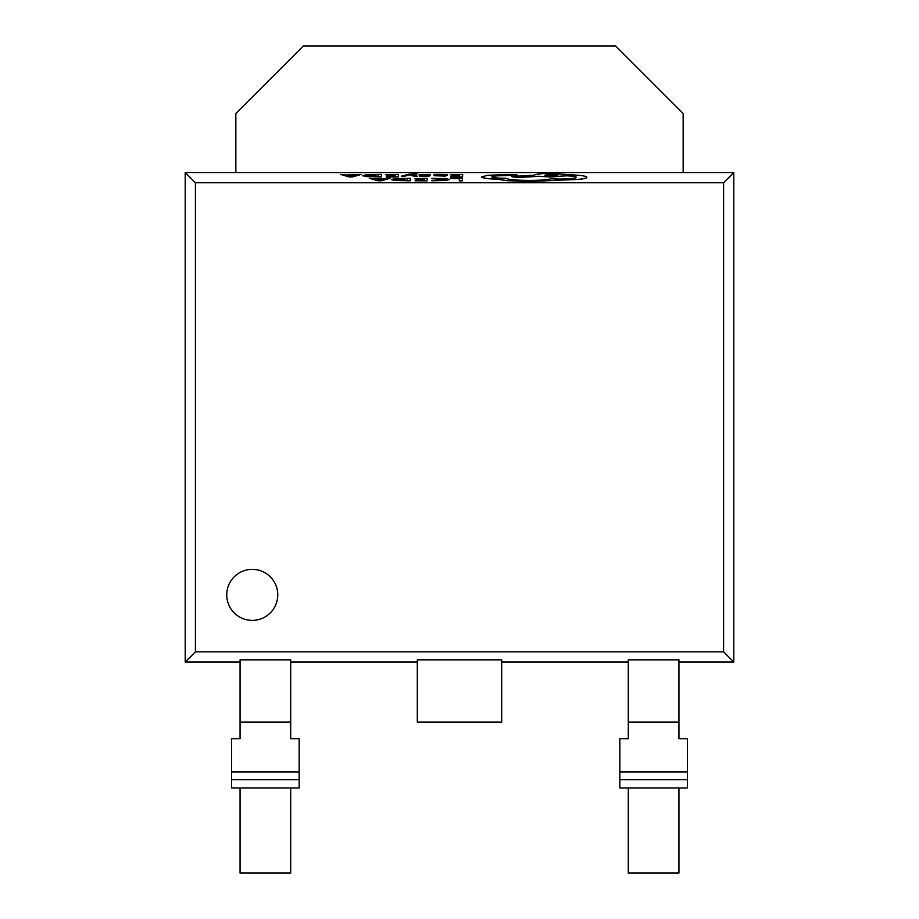 <?xml version="1.0" encoding="UTF-8"?>
<svg xmlns="http://www.w3.org/2000/svg" width="919" height="919" viewBox="0 0 919 919"><rect width="100%" height="100%" fill="white"/><g stroke="black" fill="none" stroke-linecap="round" stroke-linejoin="round"><path stroke-width="1.38" d="M226.74 594.88A25.514 25.514 0 0 0 252.254 620.382A25.514 25.514 0 0 0 277.768 594.88A25.514 25.514 0 0 0 252.254 569.366A25.514 25.514 0 0 0 226.74 594.88M481.556 176.907L481.556 176.999C482.303 178.114 487.702 178.872 497.742 179.262L506.564 180.641L528.942 181.548L578.936 179.366C584.036 178.826 586.667 178.171 586.827 177.401L586.827 177.298C586.793 176.609 584.53 175.977 580.027 175.426L551.274 173.404C541.234 173.496 535.697 174.07 534.663 175.115L511.458 176.551L516.512 177.47L538.706 176.276L551.044 176.873L566.632 175.747C572.801 176.069 576.064 176.597 576.431 177.344C575.397 178.389 569.849 178.964 559.809 179.056L551.078 178.791C547.264 179.825 539.855 180.365 528.85 180.434C515.881 180.308 508.218 179.584 505.887 178.252L504.577 178.252C496.742 178.171 492.481 177.723 491.791 176.896L491.791 176.896C492.423 176.126 496.409 175.678 503.761 175.563L517.328 175.058L512.584 174.518L487.771 175.276L481.556 176.907C482.303 178.022 487.702 178.78 497.742 179.182L506.564 180.549L528.942 181.468L578.936 179.274C584.036 178.734 586.667 178.079 586.827 177.321L586.827 177.401M517.328 175.138L503.761 175.644C496.409 175.759 492.423 176.207 491.791 176.988M511.458 176.551L516.512 177.551L538.706 176.368L551.044 176.965L566.632 175.828C572.801 176.149 576.064 176.678 576.431 177.424M401.442 176.172L404.452 176.264L409.518 174.817L414.101 176.276L417.352 176.276L410.965 174.461L416.927 173.668L409.104 174.185L401.442 176.172L404.452 176.264M411.138 174.495L416.916 174.024M421.947 174.989L430.184 174.53L418.961 174.932L427.082 175.839M429.276 175.46L430.081 175.816L428.197 176.184L419.673 176.149L430.081 175.736L421.947 174.897L430.161 174.92M418.961 174.932L423.648 175.529M434.044 175.667L445.715 176.172L436.962 175.575L447.415 174.943L442.188 174.438L434.124 174.472L434.044 175.598L445.738 175.793M447.415 175.024L436.984 175.655M369.289 178.275L377.973 180.79L381.178 180.79L390.184 178.286L374.929 178.941L369.289 178.275L377.973 180.698L381.178 180.71L390.184 178.286M391.379 179.63L394.825 180.48L410.196 180.813L410.368 178.297L394.94 178.631L391.379 179.527L394.825 180.388L410.196 180.721L410.368 178.297M414.733 178.585L424.222 178.585L424.164 179.4L415.859 179.4L424.141 179.676L424.096 180.457L415.112 180.813L427.071 180.825L427.232 178.309L414.733 178.665L424.21 178.677M415.847 179.676L424.141 179.768M431.85 178.711L446.037 179.515L431.723 180.767L445.761 180.515L449.184 179.584L446.266 178.619L431.873 178.412L446.037 179.596M723.598 182.743L195.402 182.743L195.402 651.858L723.598 651.858L723.598 182.743L733.799 172.542L185.201 172.542L185.201 662.059L240.066 662.059M195.402 182.743L185.201 172.542M450.195 178.608L459.431 178.608L459.293 180.848L462.28 180.848L462.452 178.343L450.207 178.332L459.431 178.7M450.207 174.759L459.695 174.759L459.638 175.575L451.321 175.851L459.626 175.862L459.569 176.632L450.586 176.988L462.544 176.999L462.716 174.495L450.207 174.84L459.695 174.851M451.321 175.851L459.615 175.943M385.923 174.713L395.411 174.713L395.354 175.529L387.037 175.805L395.342 175.805L395.285 176.586L386.302 176.942L398.26 176.953L398.432 174.438L385.923 174.794L395.411 174.805M387.037 175.805L395.331 175.897M362.58 175.678L366.015 176.609L381.396 176.942L381.557 174.426L366.141 174.759L362.58 175.655L366.015 176.528L381.396 176.85L381.557 174.426M340.489 174.403L349.163 176.919L352.368 176.919L361.374 174.415L346.118 175.07L340.489 174.403L349.163 176.827L352.368 176.839L361.374 174.415M290.703 662.059L417.306 662.059M678.934 662.059L733.799 662.059L733.799 172.542M501.694 662.059L628.297 662.059M501.694 659.842L417.306 659.842L417.306 722.07L501.694 722.07L501.694 659.842M678.934 788.008L687.378 788.008L687.378 738.692L678.934 738.692L678.934 659.842L628.297 659.842L628.297 738.692L619.854 738.692L619.854 788.008L628.297 788.008L628.297 873.05L678.934 873.05L678.934 788.008L628.297 788.008M723.598 651.858L733.799 662.059M195.402 651.858L185.201 662.059M290.703 788.008L299.146 788.008L299.146 738.692L290.703 738.692L290.703 659.842L240.066 659.842L240.066 738.692L231.622 738.692L231.622 788.008L240.066 788.008L240.066 873.05L290.703 873.05L290.703 788.008L240.066 788.008M235.85 172.542L235.85 113.474L303.362 45.95L615.638 45.95L683.15 113.474L683.15 172.542M459.293 180.767L462.28 180.848M462.28 180.767L462.452 178.343M431.723 180.687L445.761 180.434L449.184 179.584M415.112 180.733L427.071 180.825M427.071 180.744L427.232 178.309M407.22 180.446L407.347 178.573L394.538 179.527L407.22 180.446M407.347 178.654L394.538 179.607M383.625 179.216L375.837 179.216L379.627 180.388L383.625 179.216M383.326 179.297L376.124 179.297M450.586 176.907L462.544 176.999M462.544 176.919L462.716 174.495M443.67 175.184L436.973 175.345L443.67 175.184M444.463 174.966L436.973 175.345M444.463 175.047L443.636 174.851M423.648 175.449L426.186 175.92L419.673 176.149M426.462 175.678L427.082 175.759M422.683 175.07L421.947 174.909M404.452 176.184L409.07 174.966M409.863 174.886L414.101 176.276M414.101 176.184L417.352 176.184M386.302 176.862L398.26 176.953M398.26 176.873L398.432 174.438M378.421 176.574L378.548 174.702L365.728 175.655L378.421 176.574M378.536 174.782L365.728 175.736M354.814 175.345L347.026 175.345L350.817 176.528L354.814 175.345M354.527 175.426L347.313 175.426M551.377 174.438L544.887 175.115L551.285 175.793L557.764 175.115L551.377 174.438L544.898 175.161M557.753 175.161L551.377 174.53M678.934 722.07L628.297 722.07M687.378 771.937L619.854 771.937M687.378 779.703L619.854 779.703M290.703 722.07L240.066 722.07M299.146 771.937L231.622 771.937M299.146 779.703L231.622 779.703"/></g></svg>
